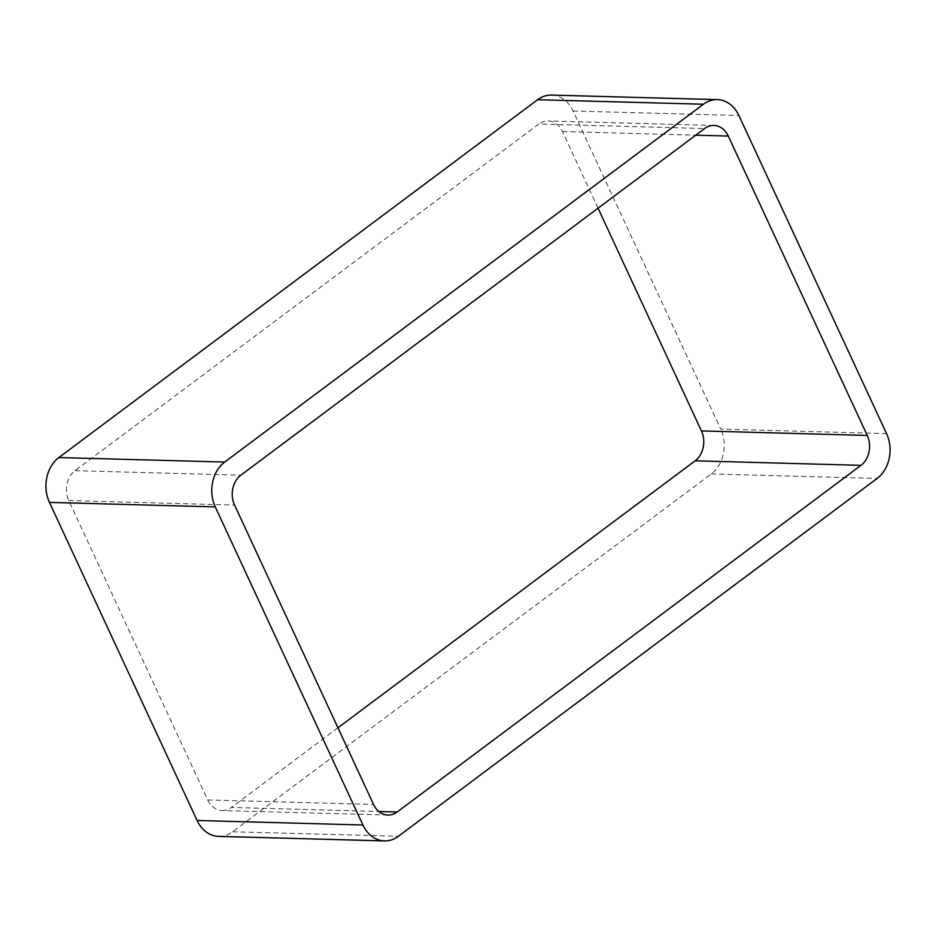 <?xml version="1.0" encoding="UTF-8"?>
<svg xmlns="http://www.w3.org/2000/svg" width="936" height="936" viewBox="0 0 936 936"><rect width="100%" height="100%" fill="white"/><g stroke="black" fill="none" stroke-linecap="round" stroke-linejoin="round"><path stroke-width="0.7" stroke-dasharray="4.68 3.51" d="M551.526 95.098A32.701 25.939 91.6 0 1 573.078 111.01L720.732 429.097L886.556 433.614M218.638 836.386A32.701 25.939 91.6 0 0 232.561 831.765L711.313 473.944A32.701 25.939 91.6 0 0 720.732 429.097M387.913 815.057L222.078 810.553A21.797 17.293 91.6 0 1 207.71 799.941L68.737 500.561A21.797 17.293 91.6 0 1 75.02 470.668L538.808 124.02L704.644 128.536M598.045 208.213L562.466 131.555A21.797 17.293 91.6 0 0 548.087 120.943A21.797 17.293 91.6 0 0 538.808 124.02M337.954 727.787L231.356 807.464L378.811 811.477M222.078 810.553A21.797 17.293 91.6 0 0 231.356 807.464M573.078 111.01L738.913 115.526M711.313 473.944L877.149 478.448M232.561 831.765L398.397 836.281M75.02 470.668L240.844 475.184M562.466 131.555L695.752 135.182M207.71 799.941L373.534 804.445M68.737 500.561L234.573 505.077M713.922 125.447L548.087 120.943"/><path stroke-width="1.4" d="M49.444 502.386A32.701 25.939 91.6 0 1 58.851 457.552L224.687 462.056L703.439 104.235A32.701 25.939 91.6 0 1 717.362 99.614A32.701 25.939 91.6 0 1 738.913 115.526L886.556 433.614A32.701 25.939 91.6 0 1 877.149 478.448L398.397 836.281A32.701 25.939 91.6 0 1 384.474 840.902L218.638 836.386A32.701 25.939 91.6 0 1 197.086 820.474L49.444 502.386L215.268 506.902L362.922 824.99A32.701 25.939 91.6 0 0 384.474 840.902M224.687 462.056A32.701 25.939 91.6 0 0 215.268 506.902M58.851 457.552L537.603 99.719L703.439 104.235M717.362 99.614L551.526 95.098A32.701 25.939 91.6 0 0 537.603 99.719M240.844 475.184L704.644 128.536A21.797 17.293 91.6 0 1 713.922 125.447A21.797 17.293 91.6 0 1 728.29 136.059L867.262 435.439A21.797 17.293 91.6 0 1 860.98 465.332L397.192 811.98A21.797 17.293 91.6 0 1 387.913 815.057A21.797 17.293 91.6 0 1 373.534 804.445L234.573 505.077A21.797 17.293 91.6 0 1 240.844 475.184M598.045 208.213L701.427 430.923L867.262 435.439M337.954 727.787L695.155 460.816A21.797 17.293 91.6 0 0 701.427 430.923M197.086 820.474L362.922 824.99M695.752 135.182L728.29 136.059M695.155 460.816L860.98 465.332M378.811 811.477L397.192 811.98"/></g></svg>

